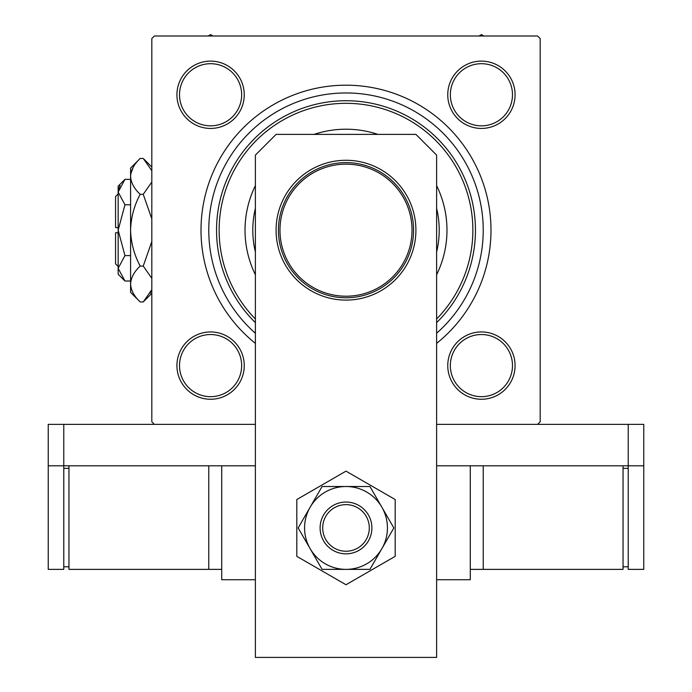 <?xml version="1.0" encoding="UTF-8"?>
<svg xmlns="http://www.w3.org/2000/svg" width="692" height="692" viewBox="0 0 692 692"><rect width="100%" height="100%" fill="white"/><g stroke="black" fill="none" stroke-linecap="round" stroke-linejoin="round"><path stroke-width="1.04" d="M176.927 365.601A33.657 33.657 0 0 1 210.584 331.944A33.657 33.657 0 0 1 244.241 365.601A33.657 33.657 0 0 1 210.584 399.258A33.657 33.657 0 0 1 176.927 365.601M241.655 365.601A31.071 31.071 0 0 0 210.584 334.53A31.071 31.071 0 0 0 179.513 365.601A31.071 31.071 0 0 0 210.584 396.672A31.071 31.071 0 0 0 241.655 365.601M176.927 94.769A33.657 33.657 0 0 1 210.584 61.112A33.657 33.657 0 0 1 244.241 94.769A33.657 33.657 0 0 1 210.584 128.435A33.657 33.657 0 0 1 176.927 94.769M241.655 94.769A31.071 31.071 0 0 0 210.584 63.699A31.071 31.071 0 0 0 179.513 94.769A31.071 31.071 0 0 0 210.584 125.84A31.071 31.071 0 0 0 241.655 94.769M447.759 94.769A33.657 33.657 0 0 1 481.416 61.112A33.657 33.657 0 0 1 515.073 94.769A33.657 33.657 0 0 1 481.416 128.435A33.657 33.657 0 0 1 447.759 94.769M512.487 94.769A31.071 31.071 0 0 0 481.416 63.699A31.071 31.071 0 0 0 450.345 94.769A31.071 31.071 0 0 0 481.416 125.84A31.071 31.071 0 0 0 512.487 94.769M447.759 365.601A33.657 33.657 0 0 1 481.416 331.944A33.657 33.657 0 0 1 515.073 365.601A33.657 33.657 0 0 1 481.416 399.258A33.657 33.657 0 0 1 447.759 365.601M512.487 365.601A31.071 31.071 0 0 0 481.416 334.53A31.071 31.071 0 0 0 450.345 365.601A31.071 31.071 0 0 0 481.416 396.672A31.071 31.071 0 0 0 512.487 365.601M255.383 343.37A144.991 144.991 0 0 1 346 85.194A144.991 144.991 0 0 1 436.617 343.37M628.224 424.378L643.759 424.378L643.759 465.803L628.224 465.803L628.224 424.378L436.617 424.378L537.597 424.378L540.184 421.783L540.184 38.588L537.597 36.001L154.403 36.001L151.816 38.588L151.816 421.783L154.403 424.378L255.383 424.378L63.776 424.378L63.776 465.803L48.241 465.803L48.241 424.378L63.776 424.378M413.574 230.185A67.574 67.574 0 0 1 346 297.768A67.574 67.574 0 0 1 278.426 230.185A67.574 67.574 0 0 1 346 162.611A67.574 67.574 0 0 1 413.574 230.185M279.975 230.185A66.025 66.025 0 0 0 346 296.211A66.025 66.025 0 0 0 412.025 230.185A66.025 66.025 0 0 0 346 164.16A66.025 66.025 0 0 0 279.975 230.185M255.383 252A93.212 93.212 0 0 1 255.383 208.37M436.617 208.37A93.212 93.212 0 0 1 436.617 252M436.617 274.733A100.98 100.98 0 0 0 436.617 185.638M377.918 134.386A100.98 100.98 0 0 0 314.082 134.386M255.383 185.638A100.98 100.98 0 0 0 255.383 274.733M436.617 318.977A126.87 126.87 0 0 0 346 103.316A126.87 126.87 0 0 0 255.383 318.977M255.383 322.636A129.456 129.456 0 0 1 346 100.729A129.456 129.456 0 0 1 436.617 322.636M436.617 333.233A137.224 137.224 0 0 0 346 92.962A137.224 137.224 0 0 0 255.383 333.233M213.006 36.001L210.584 34.6L208.162 36.001M483.838 36.001L481.416 34.6L478.994 36.001M643.759 465.803L643.759 569.369L628.224 569.369L628.224 465.803L436.617 465.803L470.283 465.803L470.283 579.723L436.617 579.723M255.383 579.723L221.717 579.723L221.717 465.803L255.383 465.803L63.776 465.803L63.776 569.369L48.241 569.369L48.241 465.803M415.909 230.185A69.909 69.909 0 0 0 346 160.276A69.909 69.909 0 0 0 276.091 230.185A69.909 69.909 0 0 0 346 300.094A69.909 69.909 0 0 0 415.909 230.185M436.617 657.4L436.617 155.103L415.909 134.386L276.091 134.386L255.383 155.103L255.383 657.4L436.617 657.4M337.021 506.44A23.303 23.303 0 0 0 324.496 536.923A23.303 23.303 0 0 0 354.979 549.439A23.303 23.303 0 0 0 367.504 518.957A23.303 23.303 0 0 0 337.021 506.44M355.982 551.835A25.889 25.889 0 0 1 322.109 537.918A25.889 25.889 0 0 1 336.018 504.053A25.889 25.889 0 0 1 369.891 517.962A25.889 25.889 0 0 1 355.982 551.835M296.807 499.538L296.807 556.342L346 584.749L395.193 556.342L395.193 499.538L346 471.14L296.807 499.538M304.575 527.944A41.425 41.425 0 0 0 310.12 548.652L322.083 569.369L369.917 569.369L393.834 527.944L369.917 486.511L322.083 486.511L298.166 527.944L310.12 548.652A41.425 41.425 0 0 0 381.88 548.652A41.425 41.425 0 0 0 346 486.511A41.425 41.425 0 0 0 304.575 527.944M483.224 465.803L483.224 569.369L623.042 569.369L623.042 465.803M483.224 569.369L470.283 569.369M628.224 566.783L623.042 566.783M628.224 468.389L623.042 468.389M68.958 465.803L68.958 569.369L221.717 569.369M208.776 465.803L208.776 569.369M63.776 468.389L68.958 468.389M63.776 566.783L68.958 566.783M118.15 266.437L115.564 263.842L115.564 232.772L118.15 232.772M124.958 179.358L118.15 186.174L118.15 274.205L124.958 281.013L118.15 268.306L124.958 255.599L118.15 230.185L124.958 204.771L118.15 192.065L124.958 179.358L130.58 179.358M124.958 204.771L130.58 204.771M120.036 185.568L118.297 190.309L120.027 185.568M124.958 281.013L130.58 281.013M124.958 255.599L130.58 255.599M150.173 293.218L151.816 289.697L143.235 301.937L140.191 301.937L130.58 292.327L130.58 168.044L140.191 158.433L143.235 158.433L151.816 170.673M140.191 301.937C134.187 296.358 130.978 290.372 130.58 284.005C130.944 277.7 134.153 271.722 140.191 266.065C134.17 254.803 130.961 242.84 130.58 230.185C130.97 217.504 134.17 205.541 140.191 194.314C134.187 188.726 130.978 182.749 130.58 176.374C130.944 170.068 134.153 164.09 140.191 158.433M140.191 194.314L143.235 194.314L151.816 218.802M151.816 182.065L143.235 194.314M133.262 167.153L130.779 173.891L133.245 167.179M130.58 284.005L130.779 286.479L130.58 284.005M140.191 266.065L143.235 266.065L151.816 278.305M151.816 241.577L143.235 266.065M118.15 227.599L115.564 227.599L115.564 196.528L118.15 193.942M151.816 293.365L143.235 301.937M151.816 167.014L143.235 158.433"/></g></svg>
